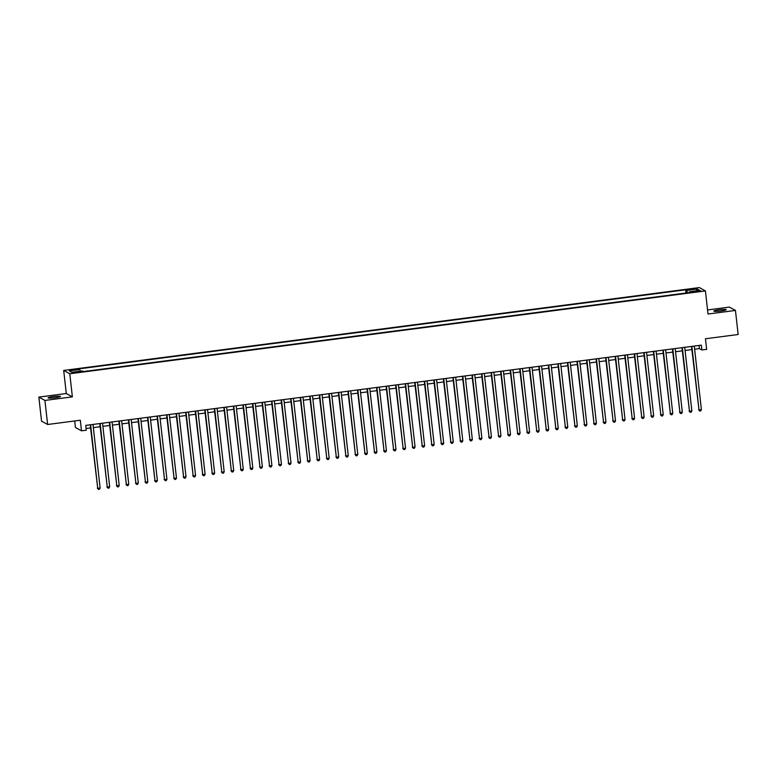 <?xml version="1.0" encoding="UTF-8"?>
<svg xmlns="http://www.w3.org/2000/svg" width="777" height="777" viewBox="0 0 777 777"><rect width="100%" height="100%" fill="white"/><g stroke="black" fill="none" stroke-linecap="round" stroke-linejoin="round"><path stroke-width="1.17" d="M55.352 397.727A6.235 0.699 -6.4 0 0 60.499 396.455A6.235 0.699 -6.4 0 0 53.244 396.571A6.235 0.699 -6.4 0 0 48.106 397.843A6.235 0.699 -6.4 0 0 55.352 397.727M721.056 310.965A6.235 0.699 -6.4 0 0 726.204 309.693A6.235 0.699 -6.4 0 0 718.948 309.809A6.235 0.699 -6.4 0 0 713.801 311.082A6.235 0.699 -6.4 0 0 721.056 310.965M77.01 372.542L79.584 371.911L73.378 372.601L77.01 372.542M74.699 420.969L75.427 427.476L81.507 430.817L86.276 430.196L85.742 425.388L701.34 345.153L701.874 349.971L706.652 349.349L705.458 338.762L738.15 334.498L735.45 310.441L729.37 307.1L707.556 309.945M38.85 397.096L41.55 421.153L47.63 424.495L44.93 400.437L72.378 396.862L69.784 373.766L63.695 370.425L66.288 393.521L38.85 397.096L44.93 400.437M69.784 373.766L705.419 290.928L699.339 287.577L63.695 370.425M697.387 290.986L692.793 291.88L698.406 291.55L700.903 290.928L697.387 290.986L697.464 291.666M687.431 292.832L686.81 290.433L685.664 289.802L78.652 368.91L79.808 369.541L69.308 370.911L71.805 372.28L82.304 370.92L83.46 371.552L690.462 292.434L689.316 291.802L689.267 292.599M686.81 290.433L697.309 289.063L699.815 290.433L689.316 291.802M81.507 430.817L80.322 420.231L47.63 424.495M705.419 290.928L708.012 314.015L735.45 310.441M694.628 349.232L699.407 348.611L701.874 349.971M86.092 428.545L90.579 427.962M93.347 427.603L100.116 426.719M102.885 426.359L109.664 425.475M112.432 425.116L119.211 424.232M121.979 423.863L128.749 422.989M131.517 422.62L138.296 421.736M141.064 421.377L147.844 420.493M150.612 420.134L157.381 419.25M160.149 418.89L166.929 418.007M169.697 417.647L176.476 416.763M179.244 416.404L186.014 415.52M188.782 415.161L195.561 414.277M198.329 413.918L205.109 413.034M207.877 412.674L214.646 411.791M217.414 411.431L224.194 410.547M226.962 410.188L233.741 409.304M236.509 408.945L243.279 408.061M246.047 407.702L252.826 406.818M255.594 406.449L262.373 405.575M265.142 405.205L271.911 404.322M274.679 403.962L281.459 403.078M284.227 402.719L291.006 401.835M293.774 401.476L300.544 400.592M303.312 400.233L310.091 399.349M312.859 398.989L319.638 398.106M322.406 397.746L329.176 396.862M331.944 396.503L338.723 395.619M341.492 395.26L348.271 394.376M351.039 394.017L357.808 393.133M360.577 392.773L367.356 391.89M370.124 391.53L376.903 390.646M379.671 390.287L386.441 389.403M389.209 389.044L395.988 388.16M398.756 387.791L405.536 386.907M408.304 386.548L415.073 385.664M417.841 385.305L424.621 384.421M427.389 384.061L434.168 383.178M436.936 382.818L443.706 381.934M446.474 381.575L453.253 380.691M456.021 380.332L462.801 379.448M465.569 379.089L472.338 378.205M475.106 377.845L481.886 376.962M484.654 376.602L491.433 375.718M494.201 375.359L500.971 374.475M503.739 374.116L510.518 373.232M513.286 372.873L520.066 371.989M522.834 371.629L529.603 370.746M532.371 370.376L539.151 369.502M541.919 369.133L548.698 368.249M551.466 367.89L558.236 367.006M561.004 366.647L567.783 365.763M570.551 365.404L577.33 364.52M580.098 364.16L586.868 363.277M589.636 362.917L596.415 362.033M599.184 361.674L605.963 360.79M608.731 360.431L615.501 359.547M618.269 359.188L625.048 358.304M627.816 357.944L634.595 357.061M637.363 356.701L644.133 355.817M646.901 355.458L653.68 354.574M656.448 354.215L663.228 353.331M665.996 352.972L672.765 352.088M675.534 351.719L682.313 350.835M685.081 350.476L691.86 349.592M699.057 345.454L699.407 348.611M686.023 293.016L685.664 289.802M79.808 369.541L80.235 371.183M696.25 290.899L697.309 289.063M72.378 396.862L66.288 393.521M691.501 346.435L699.018 409.965L691.88 346.387M701.398 409.654L700.699 410.926L699.747 411.052L699.018 409.965L701.398 409.654L694.269 346.076M699.747 411.052L698.601 409.741M681.963 347.678L689.471 411.208L682.342 347.63M691.86 410.897L691.161 412.169L690.199 412.296L689.471 411.208L691.86 410.897L684.722 347.319M690.199 412.296L689.063 410.984M672.416 348.922L679.924 412.451L672.795 348.873M682.313 412.14L681.614 413.413L680.662 413.539L679.924 412.451L682.313 412.14L675.184 348.562M680.662 413.539L679.516 412.228M662.868 350.165L670.386 413.694L663.247 350.116M672.765 413.383L672.066 414.665L671.114 414.782L670.386 413.694L672.765 413.383L665.636 349.805M671.114 414.782L669.968 413.471M653.331 351.408L660.838 414.937L653.71 351.359M663.228 414.627L662.528 415.909L661.567 416.025L660.838 414.937L663.228 414.627L656.089 351.049M661.567 416.025L660.431 414.714M643.783 352.661L651.291 416.181L644.162 352.603M653.68 415.87L652.981 417.152L652.029 417.278L651.291 416.181L653.68 415.87L646.551 352.292M652.029 417.278L650.883 415.957M634.236 353.904L641.753 417.424L634.615 353.846M644.133 417.113L643.434 418.395L642.482 418.521L641.753 417.424L644.133 417.113L637.004 353.535M642.482 418.521L641.336 417.2M624.698 355.147L632.206 418.667L625.077 355.099M634.595 418.356L633.896 419.638L632.934 419.765L632.206 418.667L634.595 418.356L627.457 354.788M632.934 419.765L631.798 418.444M615.151 356.39L622.659 419.92L615.53 356.342M625.048 419.599L624.349 420.881L623.397 421.008L622.659 419.92L625.048 419.599L617.919 356.031M623.397 421.008L622.251 419.687M605.604 357.634L613.121 421.163L605.982 357.585M615.501 420.852L614.801 422.125L613.849 422.251L613.121 421.163L615.501 420.852L608.372 357.274M613.849 422.251L612.703 420.93M596.066 358.877L603.574 422.406L596.445 358.828M605.963 422.096L605.264 423.368L604.302 423.494L603.574 422.406L605.963 422.096L598.824 358.518M604.302 423.494L603.166 422.173M586.518 360.12L594.026 423.65L586.897 360.072M596.415 423.339L595.716 424.611L594.764 424.737L594.026 423.65L596.415 423.339L589.287 359.761M594.764 424.737L593.618 423.416M576.971 361.363L584.489 424.893L577.35 361.315M586.868 424.582L586.169 425.854L585.217 425.981L584.489 424.893L586.868 424.582L579.739 361.004M585.217 425.981L584.071 424.669M567.433 362.606L574.941 426.136L567.812 362.558M577.33 425.825L576.631 427.097L575.67 427.224L574.941 426.136L577.33 425.825L570.192 362.247M575.67 427.224L574.533 425.913M557.886 363.85L565.394 427.379L558.265 363.801M567.783 427.068L567.084 428.341L566.132 428.467L565.394 427.379L567.783 427.068L560.654 363.49M566.132 428.467L564.986 427.156M548.339 365.093L555.856 428.622L548.717 365.044M558.236 428.312L557.536 429.584L556.585 429.71L555.856 428.622L558.236 428.312L551.107 364.734M556.585 429.71L555.438 428.399M538.801 366.336L546.309 429.866L539.18 366.288M548.698 429.555L547.999 430.827L547.037 430.953L546.309 429.866L548.698 429.555L541.559 365.977M547.037 430.953L545.901 429.642M529.254 367.579L536.761 431.109L529.632 367.531M539.151 430.798L538.451 432.08L537.499 432.197L536.761 431.109L539.151 430.798L532.022 367.22M537.499 432.197L536.353 430.885M519.706 368.822L527.224 432.352L520.085 368.774M529.603 432.041L528.904 433.323L527.952 433.44L527.224 432.352L529.603 432.041L522.474 368.463M527.952 433.44L526.806 432.129M510.168 370.075L517.676 433.595L510.547 370.017M520.066 433.284L519.366 434.566L518.405 434.683L517.676 433.595L520.066 433.284L512.927 369.706M518.405 434.683L517.268 433.372M500.621 371.319L508.129 434.838L501 371.26M510.518 434.528L509.819 435.81L508.867 435.936L508.129 434.838L510.518 434.528L503.389 370.95M508.867 435.936L507.721 434.615M491.074 372.562L498.591 436.082L491.452 372.513M500.971 435.771L500.271 437.053L499.32 437.179L498.591 436.082L500.971 435.771L493.842 372.202M499.32 437.179L498.174 435.858M481.536 373.805L489.044 437.325L481.915 373.756M491.433 437.014L490.734 438.296L489.772 438.422L489.044 437.325L491.433 437.014L484.294 373.446M489.772 438.422L488.636 437.101M471.989 375.048L479.496 438.578L472.367 375M481.886 438.267L481.186 439.539L480.235 439.665L479.496 438.578L481.886 438.267L474.757 374.689M480.235 439.665L479.088 438.345M462.441 376.291L469.959 439.821L462.82 376.243M472.338 439.51L471.639 440.782L470.687 440.909L469.959 439.821L472.338 439.51L465.209 375.932M470.687 440.909L469.541 439.588M452.904 377.535L460.411 441.064L453.282 377.486M462.801 440.753L462.101 442.026L461.14 442.152L460.411 441.064L462.801 440.753L455.662 377.175M461.14 442.152L460.003 440.831M443.356 378.778L450.864 442.307L443.735 378.729M453.253 441.996L452.554 443.269L451.602 443.395L450.864 442.307L453.253 441.996L446.124 378.418M451.602 443.395L450.456 442.084M433.809 380.021L441.326 443.55L434.188 379.972M443.706 443.24L443.007 444.512L442.055 444.638L441.326 443.55L443.706 443.24L436.577 379.662M442.055 444.638L440.909 443.327M424.271 381.264L431.779 444.794L424.65 381.216M434.168 444.483L433.469 445.755L432.507 445.881L431.779 444.794L434.168 444.483L427.029 380.905M432.507 445.881L431.371 444.57M414.724 382.507L422.232 446.037L415.103 382.459M424.621 445.726L423.921 446.998L422.97 447.125L422.232 446.037L424.621 445.726L417.492 382.148M422.97 447.125L421.824 445.813M405.176 383.751L412.694 447.28L405.555 383.702M415.073 446.969L414.374 448.242L413.422 448.368L412.694 447.28L415.073 446.969L407.944 383.391M413.422 448.368L412.276 447.057M395.639 384.994L403.146 448.523L396.017 384.945M405.536 448.212L404.836 449.494L403.875 449.611L403.146 448.523L405.536 448.212L398.397 384.634M403.875 449.611L402.739 448.3M386.091 386.237L393.599 449.766L386.47 386.188M395.988 449.456L395.289 450.738L394.337 450.854L393.599 449.766L395.988 449.456L388.859 385.878M394.337 450.854L393.191 449.543M376.544 387.48L384.061 451.01L376.923 387.432M386.441 450.699L385.742 451.981L384.79 452.097L384.061 451.01L386.441 450.699L379.312 387.121M384.79 452.097L383.644 450.786M367.006 388.733L374.514 452.253L367.385 388.675M376.903 451.942L376.204 453.224L375.242 453.35L374.514 452.253L376.903 451.942L369.765 388.364M375.242 453.35L374.106 452.029M357.459 389.976L364.967 453.496L357.838 389.928M367.356 453.185L366.657 454.467L365.705 454.594L364.967 453.496L367.356 453.185L360.227 389.607M365.705 454.594L364.559 453.273M347.911 391.219L355.429 454.739L348.29 391.171M357.808 454.428L357.109 455.71L356.157 455.837L355.429 454.739L357.808 454.428L350.68 390.86M356.157 455.837L355.011 454.516M338.374 392.463L345.882 455.992L338.753 392.414M348.271 455.681L347.572 456.954L346.61 457.08L345.882 455.992L348.271 455.681L341.132 392.103M346.61 457.08L345.474 455.759M328.826 393.706L336.334 457.235L329.205 393.657M338.723 456.925L338.024 458.197L337.072 458.323L336.334 457.235L338.723 456.925L331.594 393.347M337.072 458.323L335.926 457.002M319.279 394.949L326.796 458.479L319.658 394.901M329.176 458.168L328.477 459.44L327.525 459.566L326.796 458.479L329.176 458.168L322.047 394.59M327.525 459.566L326.379 458.245M309.741 396.192L317.249 459.722L310.12 396.144M319.638 459.411L318.939 460.683L317.978 460.81L317.249 459.722L319.638 459.411L312.5 395.833M317.978 460.81L316.841 459.489M300.194 397.435L307.702 460.965L300.573 397.387M310.091 460.654L309.392 461.926L308.44 462.053L307.702 460.965L310.091 460.654L302.962 397.076M308.44 462.053L307.294 460.742M290.647 398.679L298.164 462.208L291.025 398.63M300.544 461.897L299.844 463.17L298.892 463.296L298.164 462.208L300.544 461.897L293.415 398.319M298.892 463.296L297.746 461.985M281.109 399.922L288.617 463.451L281.488 399.873M291.006 463.141L290.307 464.413L289.345 464.539L288.617 463.451L291.006 463.141L283.867 399.563M289.345 464.539L288.209 463.228M271.562 401.165L279.069 464.695L271.94 401.117M281.459 464.384L280.759 465.656L279.807 465.782L279.069 464.695L281.459 464.384L274.33 400.806M279.807 465.782L278.661 464.471M262.014 402.408L269.532 465.938L262.393 402.36M271.911 465.627L271.212 466.899L270.26 467.026L269.532 465.938L271.911 465.627L264.782 402.049M270.26 467.026L269.114 465.714M252.476 403.651L259.984 467.181L252.855 403.603M262.373 466.87L261.674 468.152L260.713 468.269L259.984 467.181L262.373 466.87L255.235 403.292M260.713 468.269L259.576 466.958M242.929 404.895L250.437 468.424L243.308 404.846M252.826 468.113L252.127 469.395L251.175 469.512L250.437 468.424L252.826 468.113L245.697 404.535M251.175 469.512L250.029 468.201M233.382 406.148L240.899 469.667L233.76 406.089M243.279 469.357L242.579 470.639L241.628 470.765L240.899 469.667L243.279 469.357L236.15 405.779M241.628 470.765L240.481 469.444M223.844 407.391L231.352 470.911L224.223 407.333M233.741 470.6L233.042 471.882L232.08 472.008L231.352 470.911L233.741 470.6L226.602 407.022M232.08 472.008L230.944 470.687M214.297 408.634L221.804 472.154L214.675 408.585M224.194 471.843L223.494 473.125L222.543 473.251L221.804 472.154L224.194 471.843L217.065 408.275M222.543 473.251L221.396 471.93M204.749 409.877L212.267 473.407L205.128 409.829M214.646 473.086L213.947 474.368L212.995 474.494L212.267 473.407L214.646 473.086L207.517 409.518M212.995 474.494L211.849 473.174M195.212 411.12L202.719 474.65L195.59 411.072M205.109 474.339L204.409 475.611L203.448 475.738L202.719 474.65L205.109 474.339L197.97 410.761M203.448 475.738L202.311 474.417M185.664 412.364L193.172 475.893L186.043 412.315M195.561 475.582L194.862 476.855L193.91 476.981L193.172 475.893L195.561 475.582L188.432 412.004M193.91 476.981L192.764 475.66M176.117 413.607L183.634 477.136L176.496 413.558M186.014 476.825L185.315 478.098L184.363 478.224L183.634 477.136L186.014 476.825L178.885 413.247M184.363 478.224L183.217 476.903M166.579 414.85L174.087 478.379L166.958 414.801M176.476 478.069L175.777 479.341L174.815 479.467L174.087 478.379L176.476 478.069L169.337 414.491M174.815 479.467L173.679 478.156M157.032 416.093L164.539 479.623L157.41 416.045M166.929 479.312L166.229 480.584L165.278 480.71L164.539 479.623L166.929 479.312L159.8 415.734M165.278 480.71L164.132 479.399M147.484 417.336L155.002 480.866L147.863 417.288M157.381 480.555L156.682 481.827L155.73 481.954L155.002 480.866L157.381 480.555L150.252 416.977M155.73 481.954L154.584 480.642M137.947 418.58L145.454 482.109L138.325 418.531M147.844 481.798L147.144 483.071L146.183 483.197L145.454 482.109L147.844 481.798L140.705 418.22M146.183 483.197L145.046 481.886M128.399 419.823L135.907 483.352L128.778 419.774M138.296 483.041L137.597 484.314L136.645 484.44L135.907 483.352L138.296 483.041L131.167 419.463M136.645 484.44L135.499 483.129M118.852 421.066L126.369 484.595L119.231 421.017M128.749 484.285L128.05 485.567L127.098 485.683L126.369 484.595L128.749 484.285L121.62 420.707M127.098 485.683L125.952 484.372M109.314 422.309L116.822 485.839L109.693 422.261M119.211 485.528L118.512 486.81L117.55 486.926L116.822 485.839L119.211 485.528L112.073 421.95M117.55 486.926L116.414 485.615M99.767 423.552L107.275 487.082L100.146 423.504M109.664 486.771L108.965 488.053L108.013 488.17L107.275 487.082L109.664 486.771L102.535 423.193M108.013 488.17L106.867 486.858M90.219 424.805L97.737 488.325L90.598 424.747M100.116 488.014L99.417 489.296L98.465 489.423L97.737 488.325L100.116 488.014L92.987 424.436M98.465 489.423L97.319 488.102M695.366 291.929L695.289 291.258"/></g></svg>
